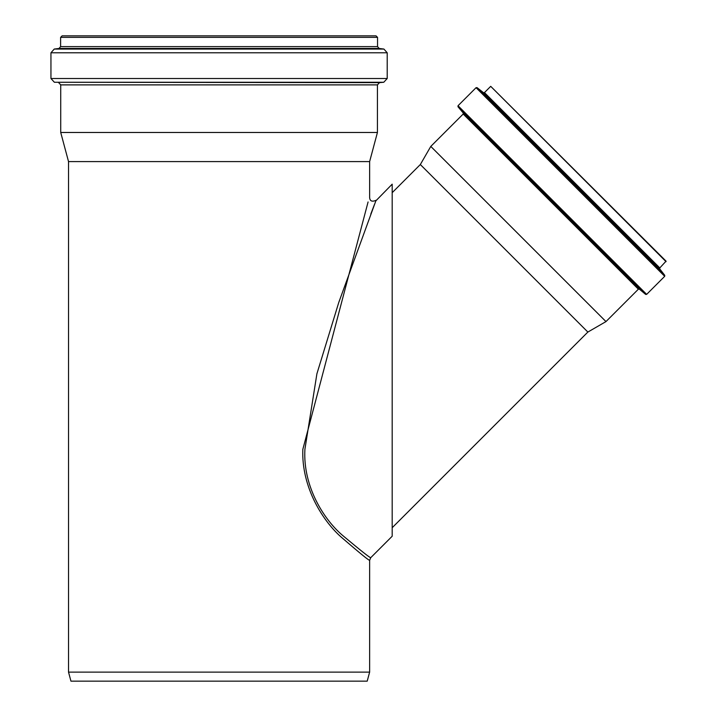 <?xml version="1.0" encoding="UTF-8"?>
<svg xmlns="http://www.w3.org/2000/svg" width="717" height="717" viewBox="0 0 717 717"><rect width="100%" height="100%" fill="white"/><g stroke="black" fill="none" stroke-linecap="round" stroke-linejoin="round"><path stroke-width="1.08" d="M368.081 201.952L302.834 449.362C301.292 487.587 323.421 522.173 342.529 538.243C359.809 553.13 368.843 560.497 369.631 560.344L370.734 557.692L392.19 536.226L392.19 184.17L375.833 200.868M304.904 449.335L316.905 373.781L338.774 302.44L376.049 200.312C372.087 202.015 369.954 201.127 369.631 197.65L369.631 161.594L68.527 161.594L68.527 672.125L369.631 672.125L369.631 560.344L370.734 557.692C369.936 557.853 360.92 550.728 343.685 536.316C324.622 520.766 302.78 487.022 304.904 449.335M374.417 204.569L370.806 214.06M68.527 672.125L70.947 681.15L367.212 681.15L369.631 672.125M376.04 35.85L377.545 37.356L60.613 37.356L62.119 35.85L376.04 35.85L66.627 35.85M377.545 37.356L377.545 46.614L60.613 46.614L58.964 48.478L54.25 49.052L50.943 52.789L50.943 78.511L54.375 82.258L383.774 82.258L387.207 78.511L50.943 78.511M387.207 78.511L387.207 52.789L383.909 49.052L379.194 48.478L377.545 46.614M369.631 161.594L377.429 132.475L377.429 84.884L379.49 82.634L383.774 82.258M377.429 132.475L60.721 132.475L60.721 84.884L377.429 84.884M392.19 527.721L587.859 332.061L605.973 321.592L638.372 289.202L639.385 289.157L645.65 294.409L646.662 294.364L664.695 276.323L664.758 275.328L659.748 268.92L659.81 267.925L666.057 261.149L490.715 86.336L666.057 261.678M392.19 192.676L420.332 164.534L587.859 332.061M420.332 164.534L430.792 146.411L605.973 321.592M379.194 48.478L58.964 48.478M383.909 49.052L54.25 49.052M387.207 52.789L50.943 52.789M379.49 82.634L54.375 82.258M430.792 146.411L463.191 114.021L638.372 289.202M463.191 114.021L463.236 112.999L639.385 289.157M463.236 112.999L457.984 106.743L645.65 294.409M457.984 106.743L458.029 105.731L646.662 294.364M458.029 105.731L476.061 87.689L664.695 276.323M476.061 87.689L477.056 87.635L664.758 275.328M477.056 87.635L483.473 92.645L659.748 268.92M483.473 92.645L484.468 92.583L659.81 267.925M60.613 37.356L60.613 46.614M58.669 82.634L60.721 84.884M68.527 161.594L60.721 132.475M484.468 92.583L490.715 86.336"/></g></svg>
